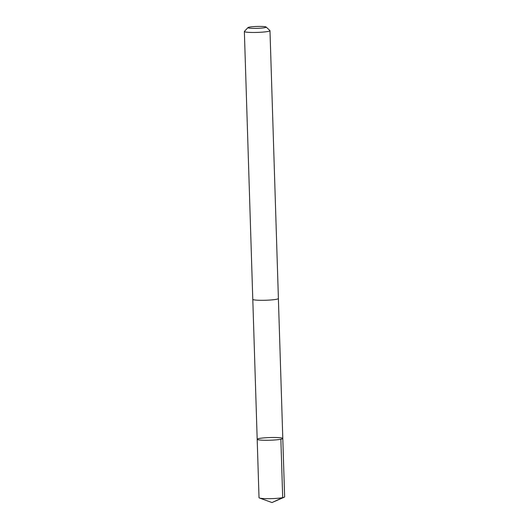 <?xml version="1.0" encoding="UTF-8"?>
<svg xmlns="http://www.w3.org/2000/svg" width="529" height="529" viewBox="0 0 529 529"><rect width="100%" height="100%" fill="white"/><g stroke="black" fill="none" stroke-linecap="round" stroke-linejoin="round"><path stroke-width="0.79" d="M257.319 439.083A12.808 1.336 178.2 0 1 270.894 437.516A12.808 1.336 178.2 0 1 282.797 438.481A12.808 1.336 178.2 0 1 270.035 440.221A12.808 1.336 178.2 0 1 257.187 439.288A12.808 1.336 178.2 0 1 257.319 439.083M259.018 497.677A12.815 1.342 -1.8 0 0 259.448 498.001A12.815 1.342 -1.8 0 0 271.866 498.616A12.815 1.342 -1.8 0 0 284.225 497.227A12.815 1.342 -1.8 0 0 284.496 497.075A12.815 1.342 -1.8 0 0 284.635 496.87L282.797 438.481A12.808 1.336 178.2 0 1 270.035 440.221A12.808 1.336 178.2 0 1 257.187 439.288L259.018 497.677M247.995 27.587L244.438 31.337A12.815 1.342 -1.8 0 0 244.365 31.482L252.783 299.315A12.815 1.342 -1.8 0 0 264.685 300.28A12.815 1.342 -1.8 0 0 278.267 298.713A12.815 1.342 -1.8 0 0 278.399 298.515L269.982 30.675A12.815 1.342 -1.8 0 0 269.909 30.537L266.113 27.019A9.112 0.952 -1.8 0 0 257.028 26.45A9.112 0.952 -1.8 0 0 247.995 27.587A9.112 0.952 -1.8 0 0 255.937 28.381A9.112 0.952 -1.8 0 0 266.074 27.257A9.112 0.952 -1.8 0 0 266.113 27.019M244.365 31.482A12.815 1.342 -1.8 0 0 256.267 32.441A12.815 1.342 -1.8 0 0 269.85 30.88A12.815 1.342 -1.8 0 0 269.982 30.675M280.859 439.255L282.698 497.644L271.992 502.55L284.225 497.227M271.992 502.55L259.448 498.001M252.796 299.374L257.187 439.288M278.386 298.568L282.797 438.481"/></g></svg>
